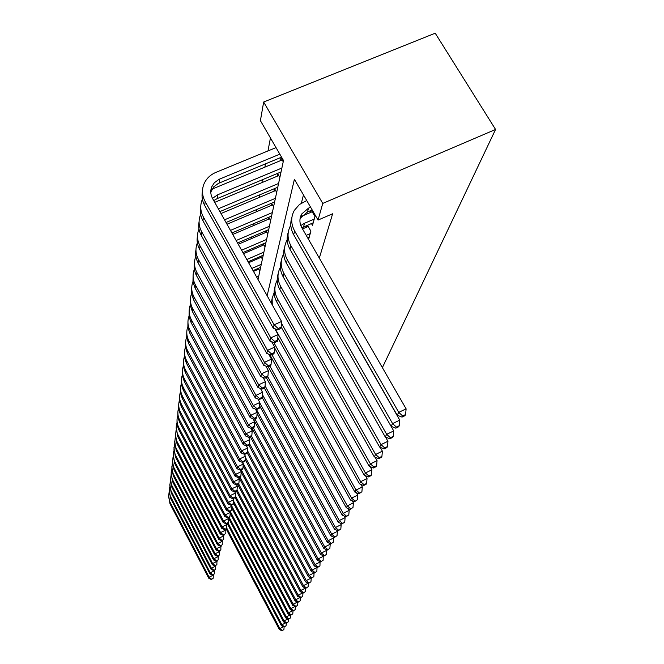 <?xml version="1.0" encoding="UTF-8"?>
<svg xmlns="http://www.w3.org/2000/svg" width="664" height="664" viewBox="0 0 664 664"><rect width="100%" height="100%" fill="white"/><g stroke="black" fill="none" stroke-linecap="round" stroke-linejoin="round"><path stroke-width="1" d="M258.03 279.502L283.495 160.472L260.404 120.657L263.658 102.024L435.211 33.2L495.568 129.455L382.381 367.632M270.447 137.963L267.966 150.935M265.5 163.842L264.878 167.112M262.471 179.703L261.915 182.617M259.566 194.909L259.068 197.498M256.777 209.5L256.346 211.783M254.104 223.511L253.723 225.519M251.531 236.973L251.199 238.716M249.058 249.93L248.768 251.432M311.449 223.544L312.495 225.353L314.943 216.481L311.374 210.322M308.586 239.488L310.893 231.138L307.49 225.245M257.732 268.588L257.507 269.659M260.263 256.503L259.998 257.79M262.894 243.962L262.579 245.472M265.633 230.931L265.268 232.682M268.472 217.385L268.048 219.402M271.435 203.3L270.953 205.599M276.664 192.411L274.506 188.651L273.966 191.232M279.876 177.404L277.668 173.586L277.104 176.267M283.221 161.767L280.963 157.883L280.382 160.68M259.848 271.012L258.337 268.322M262.388 259.118L260.786 256.279M265.027 246.776L263.326 243.771M267.775 233.969L265.965 230.79M270.621 220.656L268.704 217.294M273.585 206.811L271.543 203.25M319.318 258.113L332.631 213.775L318.056 220.058L294.401 179.28L267.127 295.721M303.465 194.892L301.39 203.126M306.951 225.478L306.486 227.204M310.968 210.496L310.42 212.53M318.056 220.058L322.754 203.416L495.568 129.455M322.754 203.416L263.658 102.024M281.976 630.8L283.91 629.547L281.976 630.8L279.345 629.489L226.175 528.918M279.345 629.489L279.859 628.559L226.756 528.154M282.183 630.426L279.859 628.559L283.428 626.725M284.109 627.04L283.91 629.547M213.285 574.758L213.202 578.244L211.351 579.539L213.202 578.244M211.351 579.539L208.811 578.294L169.959 503.652L168.606 495.336M208.811 578.294L209.094 577.207L169.793 501.694L168.598 496.871L169.046 492.655M211.467 579.108L209.094 577.207L213.434 575.049M284.084 627.048L286.043 625.77L284.084 627.048L281.42 625.729L227.212 523.356M281.42 625.729L281.943 624.774L228.018 522.966M284.3 626.667L281.943 624.774L285.611 622.89M228.267 517.63L283.536 621.869L286.25 623.197L288.234 621.902L286.466 622.807L286.043 625.77M283.536 621.869L284.084 620.881L229.097 517.223M286.466 622.807L284.084 620.881L287.861 618.948M288.45 619.238L288.234 621.902M288.466 619.246L290.483 617.927L288.466 619.246L285.719 617.902L230.192 513.33M285.719 617.902L286.275 616.889L230.192 511.313M288.691 618.848L286.275 616.889L290.168 614.897M290.707 615.163L290.483 617.927M290.749 615.188L292.791 613.843L290.749 615.188L287.96 613.826L231.786 508.201M287.96 613.826L288.533 612.789L231.927 506.391M290.981 614.773L288.533 612.789L292.534 610.739M293.023 610.98L292.791 613.843M214.464 570.26L214.397 573.821L212.522 575.14L214.397 573.821M212.522 575.14L209.948 573.887L170.573 498.349L169.204 489.924M209.948 573.887L210.239 572.766L170.416 496.34L169.262 492.165L169.66 487.168M212.638 574.692L210.239 572.766L214.638 570.583M215.675 565.637L215.626 569.28L213.725 570.625L215.626 569.28M213.725 570.625L211.11 569.355L171.212 492.895L169.826 484.363M211.11 569.355L211.409 568.21L171.046 490.845L169.818 485.882L170.291 481.541M213.849 570.168L211.409 568.21L215.866 566.002M216.912 560.881L216.887 564.624L214.962 565.985L216.887 564.624M214.962 565.985L212.314 564.707L171.868 487.301L170.457 478.661M212.314 564.707L212.613 563.529L171.702 485.21L170.515 480.902L170.947 475.764M215.086 565.52L212.613 563.529L217.136 561.296M218.19 556L218.182 559.835L216.223 561.221L218.182 559.835M216.223 561.221L213.542 559.935L172.532 481.566L171.113 472.801M213.542 559.935L213.858 558.723L172.366 479.416L171.105 474.295L171.611 469.821M216.356 560.74L213.858 558.723L218.431 556.465M293.098 611.013L295.173 609.643L293.098 611.013L290.268 609.635L233.438 502.947M290.268 609.635L290.857 608.573L233.579 501.088M293.339 610.589L290.857 608.573L294.974 606.464M295.414 606.672L295.173 609.643M219.502 550.987L219.518 554.921L217.526 556.332L219.518 554.921M217.526 556.332L214.804 555.029L173.221 475.665L171.785 466.784M214.804 555.029L215.128 553.776L173.055 473.465L171.835 469.033L172.3 463.729M217.659 555.834L215.128 553.776L219.767 551.502M295.505 606.722L297.613 605.327L295.505 606.722L292.633 605.327L235.064 497.436M292.633 605.327L293.239 604.232L235.28 495.643M295.754 606.282L293.239 604.232L297.489 602.065M297.862 602.24L297.613 605.327M220.846 545.825L220.88 549.858L218.871 551.294L220.88 549.858M218.871 551.294L216.107 549.983L173.927 469.606L172.466 460.6M216.107 549.983L216.439 548.696L173.76 467.356L172.524 462.841L173.005 457.463M219.004 550.788L216.439 548.696L221.137 546.389M297.987 602.306L300.128 600.895L297.987 602.306L295.073 600.903L236.401 491.128M295.073 600.903L295.696 599.775L237.031 490.057M298.236 601.858L295.696 599.775L300.078 597.534M300.385 597.683L300.128 600.895M222.224 540.521L222.291 544.663L220.24 546.123L222.291 544.663M220.24 546.123L217.443 544.795L174.657 463.372L173.179 454.251M217.443 544.795L217.784 543.476L174.491 461.073L173.229 456.483L173.727 451.014M220.382 545.592L217.784 543.476L222.548 541.143M300.543 597.758L302.709 596.322L300.543 597.758L297.58 596.338L237.654 484.413M297.58 596.338L298.219 595.185L238.633 483.94M300.8 597.301L298.219 595.185L302.743 592.877M302.983 592.994L302.709 596.322M223.643 535.059L223.735 539.309L221.66 540.795L223.735 539.309M221.66 540.795L218.813 539.458L175.404 456.965L173.902 447.71M218.813 539.458L219.17 538.097L175.238 454.608L173.96 449.943L174.474 444.39M221.809 540.255L219.17 538.097L224 535.74M303.166 593.085L305.374 591.624L303.166 593.085L300.161 591.649L238.924 477.482M300.161 591.649L300.817 590.454L239.936 476.993M303.431 592.612L300.817 590.454L305.481 588.08M305.656 588.163L305.374 591.624M305.872 588.271L308.113 586.777L305.872 588.271L302.817 586.818L241.181 472.112M302.817 586.818L303.489 585.59L241.256 469.821M306.146 587.781L303.489 585.59L308.312 583.141M308.411 583.183L308.113 586.777M308.66 583.307L310.943 581.788L308.66 583.307L305.556 581.838L243.124 465.871M305.556 581.838L306.253 580.577L242.609 462.401M308.943 582.801L306.253 580.577L311.233 578.045L310.943 581.788M314.105 572.733L313.848 576.642L311.532 578.186L313.848 576.642M311.532 578.186L308.378 576.709L245.132 459.455M308.378 576.709L309.092 575.406L245.298 457.189M311.823 577.672L309.092 575.406L314.163 572.841M317.043 567.239L316.852 571.339L314.495 572.916L316.852 571.339M314.495 572.916L311.283 571.422L247.157 452.765M311.283 571.422L312.03 570.069L247.381 450.516M314.794 572.376L312.03 570.069L317.168 567.471M320.073 561.561L319.948 565.869L317.55 567.471L319.948 565.869M317.55 567.471L314.288 565.96L248.859 445.154M314.288 565.96L315.051 564.574L249.531 443.652M317.865 566.923L315.051 564.574L320.272 561.935M323.202 555.702L323.152 560.217L320.712 561.86L323.152 560.217M320.712 561.86L317.384 560.325L250.386 436.887M317.384 560.325L318.172 558.889L251.606 436.306M321.027 561.288L318.172 558.889L323.484 556.224M326.422 549.651L326.456 554.382L323.966 556.058L326.456 554.382M323.966 556.058L320.587 554.506L251.946 428.321M320.587 554.506L321.401 553.029L253.216 427.732M324.298 555.461L321.401 553.029L326.788 550.315M329.751 543.384L330.207 544.214L329.867 548.348L327.335 550.058L329.867 548.348M327.335 550.058L323.891 548.497L253.241 418.909M323.891 548.497L324.738 546.962L254.843 418.835M327.676 549.452L324.738 546.962L330.207 544.214M333.195 536.902L333.743 537.906L333.394 542.114L330.813 543.866L333.394 542.114M330.813 543.866L327.31 542.28L257.059 413.73M327.31 542.28L328.182 540.695L256.462 409.522M331.17 543.227L328.182 540.695L333.743 537.906M336.748 530.196L337.403 531.383L337.046 535.665L334.415 537.45L337.046 535.665M334.415 537.45L330.846 535.856L259.558 405.721M330.846 535.856L331.751 534.213L259.773 402.907M334.789 536.794L331.751 534.213L337.403 531.383M340.424 523.24L341.188 524.635L340.823 528.992L338.15 530.81L340.823 528.992M338.15 530.81L334.507 529.2L262.131 397.412M334.507 529.2L335.444 527.498L262.38 394.541M338.524 530.138L335.444 527.498L341.188 524.635M225.104 529.44L225.229 533.806L223.121 535.317L225.229 533.806M223.121 535.317L220.232 533.964L176.176 450.375L174.649 440.987M220.232 533.964L220.589 532.569L176.001 447.959L174.707 443.22L175.238 437.576M223.27 534.761L220.589 532.569L225.494 530.179M226.615 523.647L226.764 528.129L224.623 529.673L226.764 528.129M224.623 529.673L221.685 528.312L176.964 443.594L175.42 434.073M221.685 528.312L222.058 526.876L176.79 441.112L175.479 436.289L176.035 430.554M224.772 529.1L222.058 526.876L227.038 524.452M228.159 517.679L228.623 518.551L228.341 522.294L226.167 523.863L228.341 522.294M226.167 523.863L223.187 522.485L177.778 436.613L176.217 426.952M223.187 522.485L223.569 520.999L177.985 434.837C176.084 431.102 175.703 427.267 176.848 423.325M226.324 523.274L223.569 520.999L228.623 518.551M229.752 511.529L230.25 512.467L229.968 516.268L227.76 517.87L229.968 516.268M227.76 517.87L224.731 516.484L178.616 429.417L176.998 424.62L177.031 419.615M224.731 516.484L225.129 514.957L178.832 427.591C176.89 423.79 176.508 419.889 177.686 415.88M227.926 517.264L225.129 514.957L230.25 512.467M231.396 505.188L231.935 506.2L231.653 510.06L229.404 511.695L231.653 510.06M229.404 511.695L226.333 510.292L179.479 422.005L177.836 417.133L177.869 412.053M226.333 510.292L226.731 508.715L179.703 420.121C177.728 416.253 177.346 412.278 178.558 408.202M229.57 511.072L226.731 508.715L231.935 506.2M233.089 498.639L233.678 499.735L233.388 503.661L231.271 504.681L231.097 505.329L233.205 504.308L233.388 503.661M231.097 505.329L227.976 503.91L180.376 414.369L178.707 409.414L178.74 404.26M227.976 503.91L228.391 502.283L180.6 412.419C178.583 408.476 178.201 404.434 179.454 400.292M231.271 504.681L228.391 502.283L233.678 499.735M234.84 491.883L235.471 493.061L235.172 497.054L233.031 498.083L232.848 498.755L234.99 497.726L235.172 497.054M232.848 498.755L229.669 497.328L181.297 406.484L179.595 401.454L179.637 396.217M229.669 497.328L230.101 495.643L181.529 404.476C179.471 400.458 179.081 396.342 180.376 392.125M233.031 498.083L230.101 495.643L235.471 493.061M236.641 484.894L237.322 486.172L237.015 490.231L234.84 491.277L234.658 491.966L236.832 490.92L237.015 490.231M234.658 491.966L231.421 490.522L182.243 398.35L180.517 393.246L180.558 387.925M231.421 490.522L231.869 488.787L182.484 396.275C180.384 392.183 179.994 387.992 181.33 383.701M234.84 491.277L231.869 488.787L237.322 486.172M238.501 477.682L239.231 479.051L238.924 483.176L236.708 484.239L236.525 484.952L238.733 483.89L238.924 483.176M236.525 484.952L233.23 483.492L183.222 389.959L181.463 384.763L181.513 379.36M233.23 483.492L233.695 481.699L183.471 387.817C181.322 383.634 180.94 379.368 182.309 375.002M236.708 484.239L233.695 481.699L239.231 479.051M240.409 470.195L241.215 471.689L240.899 475.889L238.65 476.968L238.451 477.706L240.7 476.627L240.899 475.889M238.451 477.706L235.106 476.229L184.235 381.285L182.442 376.007L182.5 370.512M235.106 476.229L235.579 474.378L184.492 379.069C182.301 374.811 181.911 370.454 183.33 366.005M238.65 476.968L235.579 474.378L241.215 471.689M242.343 462.376L243.256 464.078L242.933 468.352L240.65 469.448L240.443 470.212L242.733 469.116L242.933 468.352M240.443 470.212L237.04 468.726L185.281 372.321L183.455 366.951L183.513 361.365M237.04 468.726L237.529 466.8L185.547 370.031C183.305 365.681 182.915 361.241 184.385 356.709M240.65 469.448L237.529 466.8L243.256 464.078M244.344 454.284L245.373 456.201L245.049 460.55L242.717 461.663L242.509 462.451L244.833 461.347L245.049 460.55M242.509 462.451L239.04 460.949L186.36 363.05L184.501 357.589L184.567 351.912M239.04 460.949L239.555 458.965L186.642 360.676C184.343 356.236 183.953 351.712 185.48 347.098M242.717 461.663L239.555 458.965L245.373 456.201M344.234 516.044L345.114 517.638L344.74 522.078L342.01 523.938L344.74 522.078M342.01 523.938L338.3 522.311L264.355 388.017M338.3 522.311L339.262 520.543L265.077 385.892M342.4 523.24L339.262 520.543L345.114 517.638M348.168 508.566L349.181 510.384L348.791 514.907L346.01 516.816L348.791 514.907M346.01 516.816L342.226 515.164L266.272 377.6M342.226 515.164L343.23 513.338L267.733 376.695M346.417 516.094L343.23 513.338L349.181 510.384M352.252 500.814L353.397 502.864L352.999 507.479L350.16 509.429L352.999 507.479M350.16 509.429L346.301 507.761L268.231 366.752M346.301 507.761L347.338 505.868L269.858 366.013M350.584 508.674L347.338 505.868L353.397 502.864M356.485 492.763L357.772 495.062L357.365 499.76L354.468 501.76L357.365 499.76M354.468 501.76L350.526 500.075L269.717 354.543M350.526 500.075L351.605 498.108L271.916 354.692M354.908 500.98L351.605 498.108L357.772 495.062M246.41 445.901L247.564 448.042L247.232 452.474L244.867 453.595L244.651 454.417L247.008 453.296L247.232 452.474M244.651 454.417L241.115 452.906L187.48 353.456L185.588 347.903L185.663 342.126M241.115 452.906L241.646 450.848L187.771 351.007C185.422 346.467 185.032 341.844 186.609 337.146M244.867 453.595L241.646 450.848L247.564 448.042M248.543 437.211L249.838 439.593L249.498 444.108L247.091 445.245L246.859 446.092L249.266 444.963L249.498 444.108M246.859 446.092L243.256 444.565L188.642 343.52L186.708 337.868L186.783 332M243.256 444.565L243.812 442.431L188.941 340.989C186.534 336.349 186.144 331.635 187.779 326.837M247.091 445.245L243.812 442.431L249.838 439.593M250.76 428.189L252.196 430.828L251.847 435.435L249.39 436.588L249.158 437.468L251.606 436.314L251.847 435.435M249.158 437.468L245.489 435.924L189.838 333.237L187.87 327.476L187.953 321.509M245.489 435.924L246.053 433.716L190.145 330.606C187.68 325.866 187.298 321.044 188.999 316.155M249.39 436.588L246.053 433.716L252.196 430.828M253.482 271.41L258.769 269.103M258.752 276.108L256.644 277.029M253.05 418.826L254.636 421.74L254.279 426.429L251.781 427.599L251.54 428.512L254.03 427.35L254.279 426.429M251.54 428.512L247.797 426.96L191.083 322.571L189.074 316.711L189.165 310.627M247.797 426.96L248.386 424.661L191.406 319.841C188.875 314.993 188.493 310.071 190.261 305.083M251.781 427.599L248.386 424.661L254.636 421.74M360.876 484.396L362.312 486.961L361.905 491.75L358.933 493.8L361.905 491.75M358.933 493.8L354.916 492.09L274.622 347.936M354.916 492.09L356.037 490.049L273.8 342.516M359.39 492.987L356.037 490.049L362.312 486.961M248.61 262.728L261.317 257.217M260.637 267.318L253.05 270.63M261.276 264.338L251.822 268.447M255.424 409.099L257.175 412.302L256.81 417.083L254.262 418.278L254.013 419.225L256.553 418.038L256.81 417.083M254.013 419.225L250.195 417.648L192.377 311.507L190.327 305.54L190.427 299.348M250.195 417.648L250.809 415.266L192.709 308.677C190.12 303.714 189.738 298.684 191.572 293.588M254.262 418.278L250.809 415.266L257.175 412.302M365.432 475.69L367.034 478.536L366.611 483.425L364.063 484.687L363.582 485.533L366.13 484.272L366.611 483.425M363.582 485.533L359.473 483.799L277.818 337.652M359.473 483.799L360.643 481.682L275.203 328.871M364.063 484.687L360.643 481.682L367.034 478.536M243.539 253.689L263.957 244.875M263.226 255.225L248.087 261.782M263.89 252.129L246.809 259.516M257.881 398.981L259.807 402.492L259.433 407.381L256.844 408.584L256.578 409.572L259.167 408.368L259.433 407.381M256.578 409.572L252.685 407.986L193.714 300.028L191.622 293.936L191.73 287.637M252.685 407.986L253.324 405.505L194.062 297.09C191.415 292.027 191.024 286.898 192.909 281.719L192.933 281.661M256.844 408.584L253.324 405.505L259.807 402.492M370.172 466.626L371.948 469.78L371.516 474.768L368.91 476.046L368.42 476.926L371.018 475.648L371.516 474.768M368.42 476.926L364.221 475.175L281.154 326.987M364.221 475.175L365.432 472.967L281.445 323.252M272.273 304.892L272.132 298.534L274.141 292.558M271.244 303.041L272.14 298.468M368.91 476.046L365.432 472.967L371.948 469.78M238.26 244.269L266.696 232.076M265.915 242.659L242.916 252.577M266.596 239.447L241.588 250.212M260.437 388.457L262.546 392.299L262.164 397.288L259.524 398.508L259.25 399.537L261.89 398.309L262.164 397.288M259.25 399.537L255.275 397.935L195.108 288.101L192.967 281.893L193.091 275.469M255.275 397.935L255.939 395.354L195.465 285.047C192.767 279.893 192.369 274.688 194.286 269.426L194.353 269.26M259.524 398.508L255.939 395.354L262.546 392.299M375.094 457.181L377.061 460.658L376.612 465.754L373.965 467.058L373.45 467.971L376.098 466.676L376.612 465.754M373.45 467.971L369.151 466.203L276.73 301.871C273.966 296.758 273.427 291.571 275.103 286.3M369.151 466.203L370.421 463.904L277.494 298.833C274.149 292.475 274.049 286.25 277.203 280.158M373.965 467.058L370.421 463.904L377.061 460.658M232.749 234.458L269.542 218.771M268.704 229.619L237.529 242.974M269.418 226.275L236.143 240.517M263.085 377.492L265.401 381.692L265.011 386.78L262.313 388.025L262.031 389.087L264.72 387.851L265.011 386.78M262.031 389.087L257.964 387.477L196.552 275.701C194.336 271.551 193.647 267.26 194.494 262.819M257.964 387.477L258.661 384.796L196.926 272.522C194.17 267.285 193.763 261.989 195.714 256.644L195.83 256.362M262.313 388.025L258.661 384.796L265.401 381.692M380.215 447.337L382.381 451.163L381.924 456.367L379.227 457.687L378.688 458.641L381.385 457.33L381.924 456.367M378.688 458.641L374.297 456.857L279.843 289.521C277.021 284.3 276.465 279.013 278.191 273.651M374.297 456.857L375.616 454.458L280.648 286.35C277.203 279.834 277.12 273.468 280.391 267.26M379.227 457.687L375.616 454.458L382.381 451.163M227.005 224.216L272.506 204.935M271.601 216.057L231.91 232.964M272.348 212.58L230.466 230.391M265.841 366.072L268.364 370.645L267.966 375.841L265.218 377.102L264.928 378.214L267.667 376.961L267.966 375.841M264.928 378.214L260.769 376.588L198.063 262.803C195.789 258.57 195.083 254.188 195.963 249.664M260.769 376.588L261.491 373.799L198.445 259.491C195.631 254.163 195.216 248.784 197.208 243.348L197.366 242.949M265.218 377.102L261.491 373.799L268.364 370.645M385.552 437.07L387.934 441.261L387.469 446.581L384.713 447.926L384.149 448.922L386.904 447.577L387.469 446.581M384.149 448.922L379.65 447.113L283.088 276.656C280.191 271.335 279.627 265.94 281.403 260.471M379.65 447.113L381.028 444.614L283.918 273.361C280.399 266.712 280.316 260.23 283.661 253.914L283.711 253.822M384.713 447.926L381.028 444.614L387.934 441.261M221.004 213.526L275.593 190.543M274.622 201.947L226.042 222.506M275.394 198.328L224.532 219.826M268.696 354.153L271.46 359.133L271.053 364.445L268.248 365.723L267.941 366.885L270.738 365.607L271.053 364.445M267.941 366.885L263.691 365.241L199.623 249.373C197.299 245.049 196.585 240.584 197.49 235.969M263.691 365.241L264.446 362.328L200.03 245.929C197.158 240.501 196.735 235.023 198.76 229.503L198.976 228.972M268.248 365.723L264.446 362.328L271.46 359.133M310.204 233.645L306.22 235.371M309.225 237.189L307.656 237.87M302.502 228.922L308.196 226.466M395.802 428.172L398.674 426.786L399.288 425.699L396.416 427.093L395.802 428.172L391.088 426.329L393.727 430.919L393.246 436.364L390.432 437.734L389.851 438.771L392.656 437.41L393.246 436.364M389.851 438.771L385.244 436.945L286.466 263.259C283.503 257.815 282.93 252.312 284.748 246.751M385.244 436.945L386.68 434.331L287.338 259.815C283.736 253.05 283.644 246.452 287.055 240.028L287.18 239.82M390.432 437.734L386.68 434.331L393.727 430.919M214.729 202.346L278.805 175.553M277.768 187.256L219.908 211.584M278.573 183.488L218.332 208.77M271.676 341.711L274.688 347.114L274.265 352.551L271.41 353.854L271.086 355.066L273.942 353.763L274.265 352.551M271.086 355.066L266.745 353.406L201.258 235.38C198.868 230.964 198.146 226.399 199.084 221.701M266.745 353.406L267.526 350.368L201.682 231.786C198.743 226.266 198.312 220.697 200.37 215.078L200.653 214.406M271.41 353.854L267.526 350.368L274.688 347.114M314.221 219.087L304.519 223.262L300.809 225.552M313.2 222.789L301.863 227.802M300.485 216.788L301.066 216.539M301.854 216.207L312.204 211.766M296.999 240.492L399.778 420.129L399.288 425.699M289.994 249.282L290.898 245.697L392.59 423.599L391.088 426.329L289.994 249.282C286.948 243.721 286.367 238.11 288.234 232.433M290.898 245.697C287.221 238.799 287.114 232.085 290.591 225.552L290.799 225.212M396.416 427.093L392.59 423.599L399.778 420.129M212.073 189.132L282.159 159.941M281.046 171.951L217.161 198.619L213.742 200.586M281.885 168.025L217.667 194.784L212.48 198.337M274.78 328.713L278.058 334.573L277.627 340.134L274.705 341.462L274.373 342.724L277.286 341.404L277.627 340.134M274.373 342.724L269.924 341.055L202.96 220.788C200.511 216.273 199.773 211.617 200.744 206.819M269.924 341.055L270.746 337.885L203.4 217.037C200.395 211.409 199.955 205.74 202.063 200.03L202.404 199.208M210.92 189.771L211.409 189.489M274.705 341.462L270.746 337.885L278.058 334.573M310.619 207.234L308.511 208.139L301.722 213.991C299.273 218.464 299.323 223.071 301.871 227.818L406.111 408.841L405.604 414.543L402.666 415.963L402.027 417.1L404.957 415.681L405.604 414.543M312.204 209.965L307.498 211.982L300.742 217.809L299.97 219.336M402.027 417.1L397.188 415.224L398.757 412.369L294.617 230.947C290.849 223.926 290.741 217.087 294.285 210.446L299.406 204.529L306.735 200.536M397.188 415.224L293.679 234.691C290.55 229.014 289.952 223.278 291.878 217.493M402.666 415.963L398.757 412.369L406.111 408.841M277.801 329.825L280.781 328.489L281.138 327.161L278.15 328.506L277.801 329.825L273.253 328.149L274.107 324.829L205.193 201.64C202.13 195.905 201.665 190.136 203.823 184.326C206.081 178.84 210.139 174.848 215.999 172.341L276.033 147.607M281.586 157.177L218.456 183.364L213.808 186.775L210.778 192.153M279.834 154.164L218.987 179.355L214.306 182.783L211.733 186.833C210.222 190.759 210.513 194.668 212.596 198.553L281.577 321.467L281.138 327.161M273.253 328.149L204.736 205.549C202.23 200.935 201.474 196.179 202.478 191.282M278.15 328.506L274.107 324.829L281.577 321.467M169.959 503.652L170.108 502.341M170.573 498.349L170.731 496.996M171.212 492.895L171.37 491.509M171.868 487.301L172.034 485.882M172.532 481.566L172.706 480.105M173.221 475.665L173.395 474.162M173.927 469.606L174.109 468.062M174.657 463.372L174.839 461.787M175.404 456.965L175.595 455.338M176.176 450.375L176.367 448.698M176.964 443.594L177.163 441.867M177.778 436.613L177.985 434.837M178.616 429.417L178.832 427.591M179.479 422.005L179.703 420.121M180.376 414.369L180.6 412.419M181.297 406.484L181.529 404.476M182.243 398.35L182.484 396.275M183.222 389.959L183.471 387.817M184.235 381.285L184.492 379.069M185.281 372.321L185.547 370.031M186.36 363.05L186.642 360.676M187.48 353.456L187.771 351.007M188.642 343.52L188.941 340.989M189.838 333.237L190.145 330.606M191.083 322.571L191.406 319.841M192.377 311.507L192.709 308.677M193.714 300.028L194.062 297.09M195.108 288.101L195.465 285.047M276.73 301.871L277.494 298.833M196.552 275.701L196.926 272.522M279.843 289.521L280.648 286.35M198.063 262.803L198.445 259.491M283.088 276.656L283.918 273.361M199.623 249.373L200.03 245.929M286.466 263.259L287.338 259.815M201.258 235.38L201.682 231.786M303.556 226.947L304.519 223.262M217.161 198.619L217.667 194.784M202.96 220.788L203.4 217.037M307.498 211.982L308.511 208.139M293.679 234.691L294.617 230.947M219.228 183.015L219.767 179.006M204.736 205.549L205.193 201.64M300.742 217.809L301.722 213.991M211.243 190.809L211.733 186.833"/></g></svg>
